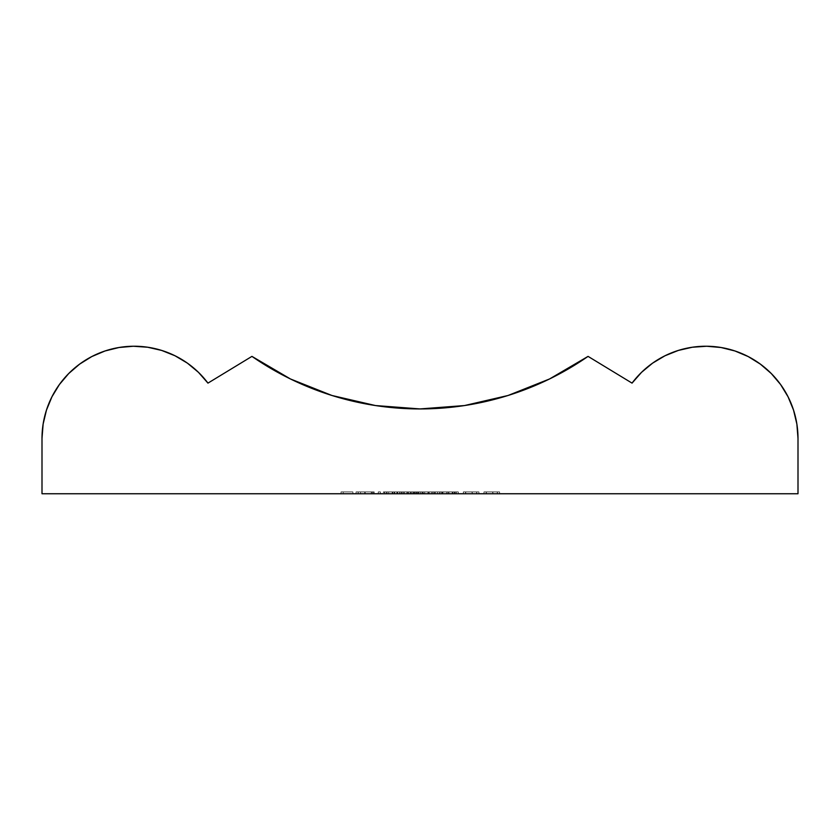 <?xml version="1.0" encoding="UTF-8"?>
<svg xmlns="http://www.w3.org/2000/svg" width="840" height="840" viewBox="0 0 840 840"><rect width="100%" height="100%" fill="white"/><g stroke="black" fill="none" stroke-linecap="round" stroke-linejoin="round"><path stroke-width="0.63" stroke-dasharray="4.2 3.15" d="M198.45 372.32L207.953 383.124L251.937 356.381L207.953 383.124A92.19 92.19 0 0 0 42 438.438L42 493.752L798 493.752L798 438.438A92.19 92.19 0 0 0 632.048 383.124L587.948 356.465M437.514 493.752L420.935 493.752L437.514 493.752L429.093 493.752L429.093 491.915L420.935 491.915L420.935 493.752L429.093 493.752L420.935 493.752L420.935 491.915L429.093 491.915L429.093 493.752L429.093 491.915L437.514 491.915L437.514 493.752L437.514 491.915L429.093 491.915L429.093 493.752L437.514 493.752M380.436 493.752L378.252 493.752L380.436 493.752L378.252 493.752L378.252 491.915L378.252 493.752L378.252 491.915L380.436 491.915L380.436 493.752L380.436 491.915L380.436 493.752L380.436 491.915L378.252 491.915L378.252 493.752L380.436 493.752M401.394 493.752L384.815 493.752L401.394 493.752L401.394 491.915L403.578 491.915L403.578 493.752L404.933 493.752L401.447 493.752L435.173 493.752L383.407 493.752L455.459 493.752L401.394 493.752L403.578 493.752L403.578 491.915L403.578 493.752L403.578 491.915L401.394 491.915L401.394 493.752L401.394 491.915L401.394 493.752L401.394 491.915L394.107 491.915L394.107 493.752L384.815 493.752L394.107 493.752L394.107 491.915L384.815 491.915L384.815 493.752L384.815 491.915L394.181 491.915L386.536 491.915L386.536 493.752L392.196 493.752L392.196 491.915L392.196 493.752L397.488 493.752L383.407 493.752L399.987 493.752L384.353 493.752L386.536 493.752L386.536 491.915L384.353 491.915L384.353 493.752L384.353 491.915L392.301 491.915L392.301 493.752L392.301 491.915L399.672 491.915L399.672 493.752L399.672 491.915L394.737 491.915L394.737 493.752L394.737 491.915L388.637 491.915L388.637 493.752L388.637 491.915L399.987 491.915L399.987 493.752L399.987 491.915L399.987 493.752L399.987 491.915L383.407 491.915L383.407 493.752L383.407 491.915L392.868 491.915L392.868 493.752L392.868 491.915L397.488 491.915L397.488 493.752L397.488 491.915L386.6 491.915L399.987 491.915L383.407 491.915L397.488 491.915L394.17 491.915L394.181 493.752L394.181 491.915L401.394 491.915L401.394 493.752L401.394 491.915L401.394 493.752L401.394 491.915L384.815 491.915L403.578 491.915L387.009 491.915L401.394 491.915L394.212 491.915L394.212 493.752L401.394 493.752L394.191 493.752L394.191 491.915L401.394 491.915L401.394 493.752M456.12 493.752L458.315 493.752L454.797 493.752L456.278 493.752L456.12 491.915L458.315 491.915L458.315 493.752L456.12 493.752L458.315 493.752L458.315 491.915L458.315 493.752L458.315 491.915L456.12 491.915L456.12 493.752L456.12 491.915L456.12 493.752L456.12 491.915L448.844 491.915L448.844 493.752L439.551 493.752L448.844 493.752L448.844 491.915L439.551 491.915L439.551 493.752L439.551 491.915L448.906 491.915L448.906 493.752L448.906 491.915L456.12 491.915L456.12 493.752L456.12 491.915L456.12 493.752L456.12 491.915L439.551 491.915L458.315 491.915L441.735 491.915L456.12 491.915L448.938 491.915L448.938 493.752L456.12 493.752L448.917 493.752L448.917 491.915L456.12 491.915L456.12 493.752M478.947 493.752L463.312 493.752L478.947 493.752L463.312 493.752L463.312 491.915L463.312 493.752L463.312 491.915L465.507 491.915L465.507 493.752L465.507 491.915L465.507 493.752L465.507 491.915L472.29 491.915L472.29 493.752L472.29 491.915L478.947 491.915L478.947 493.752L478.947 491.915L478.947 493.752L478.947 491.915L476.763 491.915L476.763 493.752L478.947 493.752M499.59 493.752L483.956 493.752L499.59 493.752L483.956 493.752L483.956 491.915L483.956 493.752L483.956 491.915L486.14 491.915L486.14 493.752L486.14 491.915L486.14 493.752L486.14 491.915L492.923 491.915L492.923 493.752L492.923 491.915L499.59 491.915L499.59 493.752L499.59 491.915L499.59 493.752L499.59 491.915L497.406 491.915L497.406 493.752L499.59 493.752M373.244 493.752L356.044 493.752L374.189 493.752L358.239 493.752L373.244 493.752L364.739 493.752L364.739 491.915L371.301 491.915L371.301 493.752L371.301 491.915L373.244 491.915L373.244 493.752L373.244 491.915L365.012 491.915L365.012 493.752L373.244 493.752M440.643 493.752L455.028 493.752L439.698 493.752L454.083 493.752L440.643 493.752L447.93 493.752L447.93 491.915L442.827 491.915L442.827 493.752L442.827 491.915L440.643 491.915L440.643 493.752L440.643 491.915L447.899 491.915L447.899 493.752L440.643 493.752M418.751 493.752L404.943 493.752L418.751 493.752L410.33 493.752L410.33 491.915L402.171 491.915L402.171 493.752L410.33 493.752L402.171 493.752L402.171 491.915L410.33 491.915L410.33 493.752L410.33 491.915L420.767 491.915L420.777 493.752L435.173 493.752L408.587 493.752L408.587 491.915L408.587 493.752L408.587 491.915L410.77 491.915L410.77 493.752L410.77 491.915L410.77 493.752L410.77 491.915L413.249 491.915L413.249 493.752L413.249 491.915L416.923 491.915L416.923 493.752L416.923 491.915L422.594 491.915L422.594 493.752L422.594 491.915L429.135 491.915L429.135 493.752L429.135 491.915L435.173 491.915L435.173 493.752L435.173 491.915L435.173 493.752L435.173 491.915L432.978 491.915L432.978 493.752L432.978 491.915L432.978 493.752L432.978 491.915L428.747 491.915L428.747 493.752L428.747 491.915L422.971 491.915L422.971 493.752L422.971 491.915L422.971 493.752L422.971 491.915L420.777 491.915L420.777 493.752L420.777 491.915L416.546 491.915L416.546 493.752L420.777 493.752L420.777 491.915L435.173 491.915L410.77 491.915L410.77 493.752L416.546 493.752L416.546 491.915L410.77 491.915L410.77 493.752L410.77 491.915L408.587 491.915L408.587 493.752L410.77 493.752L410.77 491.915L418.761 491.915L418.751 493.752L418.751 491.915L410.33 491.915L410.33 493.752L418.751 493.752M343.224 493.752L352.916 493.752L341.03 493.752L341.03 491.915L341.03 493.752L341.03 491.915L352.916 491.915L352.916 493.752L352.916 491.915L352.916 493.752L352.916 491.915L343.224 491.915L343.224 493.752L343.224 491.915L343.224 493.752L343.224 491.915L352.916 491.915L352.916 493.752L343.224 493.752L352.916 493.752L352.916 491.915L352.916 493.752L352.916 491.915L343.224 491.915L343.224 493.752L343.224 491.915L343.224 493.752L343.224 491.915L341.03 491.915L341.03 493.752L343.224 493.752M464.531 405.552L420 408.933L375.469 405.552L331.957 395.493L290.462 378.977L251.937 356.381A295.029 295.029 0 0 0 588.063 356.381L632.079 383.082M175.109 355.814L161.658 350.427M147.714 347.235L133.319 346.248M59.451 384.468L51.933 396.816L46.462 410.109L43.123 424.106L42 438.438L42 493.752L798 493.752L798 438.438L796.876 424.106M549.591 378.956L508.043 395.493M448.917 493.752L441.735 493.752L441.735 491.915L448.917 491.915L448.917 493.752L448.938 491.915L441.735 491.915L441.735 493.752L456.278 493.752L447.899 493.752L447.899 491.915L455.028 491.915L455.028 493.752L455.028 491.915L452.183 491.915L452.183 493.752L452.183 491.915L454.818 491.915L454.818 493.752L454.818 491.915L456.278 491.915L456.278 493.752L456.278 491.915L447.836 491.915L447.836 493.752L447.836 491.915L439.698 491.915L439.698 493.752L439.698 491.915L441.893 491.915L441.893 493.752L441.893 491.915L443.804 491.915L443.804 493.752L441.893 493.752L448.917 493.752M476.763 493.752L476.501 491.915L476.763 493.752M471.902 493.752L476.501 493.752L476.501 491.915L471.902 491.915L471.902 493.752L471.902 491.915L465.843 491.915L465.843 493.752L471.902 493.752M465.507 493.752L465.843 491.915L465.507 493.752L465.507 491.915L465.507 493.752L465.507 491.915L463.312 491.915L463.312 493.752L465.507 493.752M463.312 491.915L478.947 491.915L463.312 491.915M497.406 493.752L497.144 491.915L497.406 493.752M492.544 493.752L497.144 493.752L497.144 491.915L492.544 491.915L492.544 493.752L492.544 491.915L486.476 491.915L486.476 493.752L492.544 493.752M486.14 493.752L486.476 491.915L486.14 493.752L486.14 491.915L486.14 493.752L486.14 491.915L483.956 491.915L483.956 493.752L486.14 493.752M483.956 491.915L499.59 491.915L483.956 491.915M386.536 491.915L384.353 491.915L386.536 491.915M408.587 491.915L410.77 491.915L408.587 491.915M394.191 493.752L387.009 493.752L387.009 491.915L394.191 491.915L394.191 493.752L401.363 493.752L394.212 493.752L394.212 491.915L387.009 491.915L387.009 493.752L394.191 493.752M378.252 491.915L380.436 491.915L378.252 491.915M356.044 493.752L365.012 493.752L365.012 491.915L356.044 491.915L356.044 493.752L356.044 491.915L358.103 491.915L358.103 493.752L356.044 493.752M365.064 493.752L358.103 493.752L358.103 491.915L365.064 491.915L365.064 493.752L365.064 491.915L372.246 491.915L372.246 493.752L365.064 493.752M374.189 493.752L372.246 493.752L372.246 491.915L374.189 491.915L374.189 493.752L374.189 491.915L358.239 491.915L358.239 493.752L374.189 493.752M364.739 493.752L358.239 493.752L358.239 491.915L364.739 491.915L364.739 493.752M371.301 491.915L356.044 491.915L371.301 491.915M371.994 491.915L358.459 491.915L371.994 491.915L371.994 493.752L358.459 493.752L358.459 491.915L371.994 491.915L358.459 491.915L358.459 493.752L360.581 493.752L360.581 491.915L360.581 493.752L365.18 493.752L365.18 491.915L365.18 493.752L371.994 493.752L371.994 491.915M416.63 493.752L406.886 493.752L406.886 491.915L416.63 491.915L416.63 493.752L416.63 491.915L442.124 491.915L442.124 493.752L416.63 493.752L442.124 493.752L442.124 491.915L442.124 493.752L442.124 491.915L439.572 491.915L439.572 493.752L439.572 491.915L432.779 491.915L432.779 493.752L432.779 491.915L427.896 491.915L427.896 493.752L427.896 491.915L422.384 491.915L422.384 493.752L422.384 491.915L418.152 491.915L418.152 493.752L422.384 493.752L418.152 493.752L418.152 491.915L418.152 493.752L418.152 491.915L422.384 491.915L422.384 493.752L422.384 491.915L433.094 491.915L433.094 493.752L433.094 491.915L437.567 491.915L437.567 493.752L437.567 491.915L437.567 493.752L437.567 491.915L416.63 491.915L416.63 493.752L416.63 491.915L405.919 491.915L405.919 493.752L416.63 493.752M401.447 493.752L405.919 493.752L405.919 491.915L401.447 491.915L401.447 493.752L401.447 491.915L401.447 493.752L401.447 491.915L407.673 491.915L407.673 493.752L401.447 493.752M407.673 493.752L407.673 491.915L407.673 493.752L407.673 491.915L408.713 491.915L408.713 493.752L407.673 493.752M411.915 493.752L408.713 493.752L408.713 491.915L411.915 491.915L411.915 493.752L411.915 491.915L417.197 491.915L417.197 493.752L411.915 493.752M424.704 493.752L417.197 493.752L417.197 491.915L424.704 491.915L424.704 493.752L424.704 491.915L431.582 491.915L431.582 493.752L424.704 493.752M431.582 493.752L431.582 491.915L431.582 493.752L431.582 491.915L423.654 491.915L423.654 493.752L413.994 493.752L423.654 493.752L423.654 491.915L419.507 491.915L419.507 493.752L419.507 491.915L416.556 491.915L416.556 493.752L416.556 491.915L414.635 491.915L414.635 493.752L414.635 491.915L413.994 491.915L413.994 493.752L413.994 491.915L413.994 493.752L413.994 491.915L431.582 491.915L431.582 493.752L431.582 491.915L431.582 493.752L431.582 491.915L413.994 491.915L413.994 493.752L431.582 493.752M413.994 493.752L414.068 491.915L413.994 493.752M414.068 493.752L414.068 491.915L414.068 493.752L414.068 491.915L396.889 491.915L396.889 493.752L415.632 493.752L415.632 491.915L406.886 491.915L406.886 493.752L396.889 493.752L396.889 491.915L396.889 493.752L396.889 491.915L397.698 491.915L397.698 493.752L397.698 491.915L399.851 491.915L399.851 493.752L399.851 491.915L406.886 491.915L396.889 491.915L431.582 491.915L401.447 491.915L416.63 491.915L404.366 491.915L410.403 491.915L404.366 491.915L404.366 493.752L410.403 493.752L410.403 491.915L410.403 493.752L416.556 493.752L416.556 491.915L416.556 493.752L410.403 493.752L410.403 491.915L415.632 491.915L415.632 493.752L416.514 493.752L404.366 493.752L404.366 491.915L410.403 491.915L410.403 493.752L404.366 493.752L414.078 493.752M416.63 491.915L442.124 491.915L416.63 491.915M447.878 493.752L443.804 493.752L443.804 491.915L447.878 491.915L447.878 493.752L447.878 491.915L454.083 491.915L454.083 493.752L447.878 493.752M446.586 493.752L454.083 493.752L454.083 491.915L446.586 491.915L446.586 493.752L446.586 491.915L446.586 493.752L446.586 491.915L452.834 491.915L452.834 493.752L446.586 493.752M447.93 493.752L452.834 493.752L452.834 491.915L447.93 491.915L447.93 493.752M442.827 491.915L456.278 491.915L442.827 491.915M420.935 491.915L437.514 491.915L420.935 491.915M429.167 491.915L435.32 491.915L423.129 491.915L429.167 491.915L423.129 491.915L423.129 493.752L429.167 493.752L429.167 491.915L429.167 493.752L435.32 493.752L435.32 491.915L429.167 491.915L435.32 491.915L435.32 493.752L434.395 493.752L434.395 491.915L434.395 493.752L429.167 493.752L429.167 491.915L429.167 493.752L423.129 493.752L423.129 491.915L429.167 491.915M402.171 491.915L418.751 491.915L402.171 491.915M341.03 491.915L352.916 491.915L341.03 491.915M360.581 493.752L371.994 493.752L360.581 493.752M435.32 493.752L423.129 493.752L435.32 493.752"/><path stroke-width="1.26" d="M798 493.752L42 493.752L42 438.438A92.19 92.19 0 0 1 207.953 383.124L198.45 372.32L187.394 363.132L175.035 355.782L161.69 350.438L147.661 347.235L133.319 346.248L118.996 347.508L105.042 350.973L91.791 356.57L79.58 364.161L68.691 373.558L59.399 384.531L51.933 396.816L46.462 410.109L43.123 424.106L42 438.438L42 493.752L798 493.752L798 438.438L798 493.752M588.063 356.381L549.538 378.977L588.063 356.381L632.048 383.124L588.063 356.381A295.029 295.029 0 0 1 251.937 356.381L207.953 383.124L251.937 356.381L290.462 378.977L331.957 395.493L375.469 405.552L420 408.933L464.531 405.552L508.043 395.493L464.531 405.552M632.048 383.124A92.19 92.19 0 0 1 798 438.438L796.876 424.106L793.538 410.109L788.067 396.816L780.601 384.531L771.309 373.558L760.421 364.161L748.209 356.57L734.958 350.973L721.004 347.508L706.682 346.248L692.339 347.235L678.311 350.438L664.965 355.782L652.606 363.132L641.55 372.32L632.048 383.124L641.55 372.32L652.606 363.132L664.965 355.782L678.311 350.438L692.339 347.235L706.682 346.248L721.004 347.508L734.958 350.973L748.209 356.57L760.421 364.161L771.309 373.558L780.601 384.531L788.067 396.816L793.538 410.109L796.876 424.106M549.538 378.977L508.043 395.493M198.45 372.32L187.394 363.132L175.035 355.782M161.69 350.438L147.661 347.235M133.319 346.248L118.996 347.508L105.042 350.973L91.791 356.57L79.58 364.161L68.691 373.558L59.399 384.531"/></g></svg>
